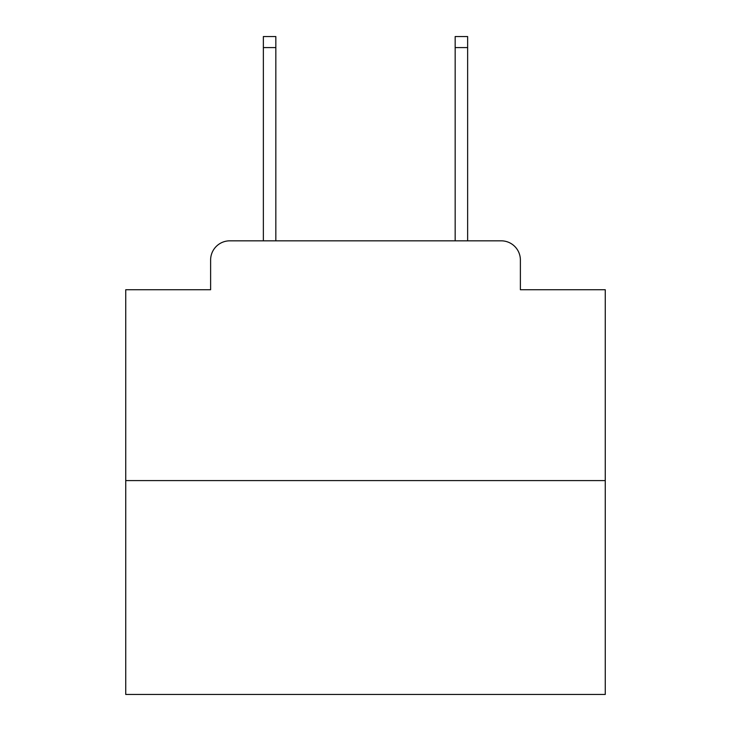 <?xml version="1.0" encoding="UTF-8"?>
<svg xmlns="http://www.w3.org/2000/svg" width="731" height="731" viewBox="0 0 731 731"><rect width="100%" height="100%" fill="white"/><g stroke="black" fill="none" stroke-linecap="round" stroke-linejoin="round"><path stroke-width="1.1" d="M210.619 260.008L210.619 289.732L210.619 260.008A19.18 19.18 0 0 1 229.799 240.828L263.361 240.828L263.361 36.55L275.834 36.55L275.834 240.828L290.691 240.828M605.259 480.587L125.741 480.587L125.741 694.45L605.259 694.45L605.259 289.732L520.381 289.732L520.381 260.008A19.18 19.18 0 0 0 501.201 240.828L229.799 240.828M125.741 480.587L125.741 289.732L210.619 289.732M440.309 240.828L455.166 240.828L455.166 36.55L467.639 36.55L467.639 240.828L501.201 240.828M520.381 289.732L520.381 260.008M263.361 47.579L275.834 47.579M467.639 47.579L455.166 47.579"/></g></svg>
